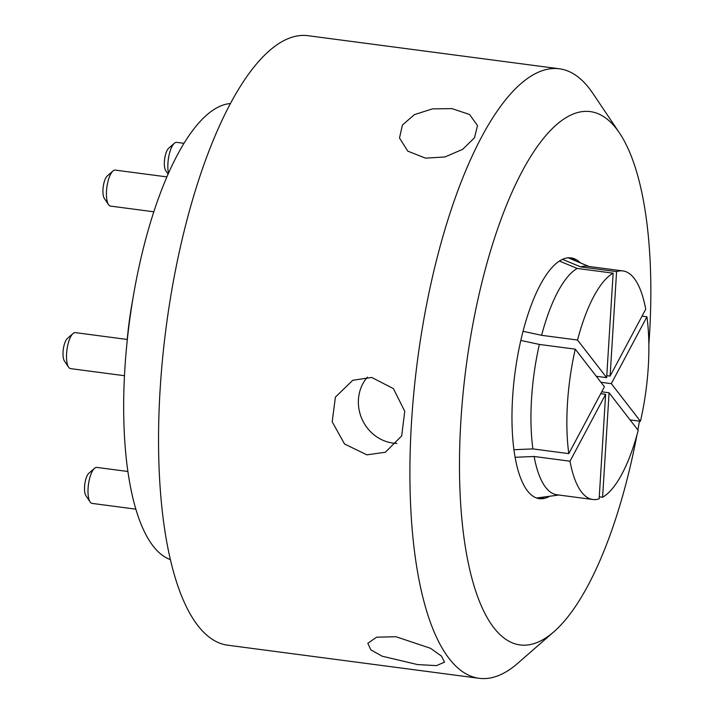 <?xml version="1.0" encoding="UTF-8"?>
<svg xmlns="http://www.w3.org/2000/svg" width="714" height="714" viewBox="0 0 714 714"><rect width="100%" height="100%" fill="white"/><g stroke="black" fill="none" stroke-linecap="round" stroke-linejoin="round"><path stroke-width="1.07" d="M230.417 103.548A230.533 76.951 97.5 0 0 133.732 293.802A230.533 76.951 97.5 0 0 153.162 546.112A230.533 76.951 97.5 0 0 170.378 559.58M534.108 456.478A115.266 38.476 97.5 0 0 545.692 487.412A115.266 38.476 97.5 0 0 556.911 494.766L592.825 499.497A115.266 38.476 97.5 0 1 570.013 461.208L534.108 456.478L515.097 457.281M592.825 499.497A115.266 38.476 97.5 0 0 599.153 498.818L605.624 394.342L600.733 393.691M570.013 461.208L605.624 394.342M601.732 391.816L609.078 392.78L602.598 497.256L599.278 496.819M602.598 497.256A115.266 38.476 97.5 0 0 638.209 430.39L609.078 392.78M600.947 382.293L611.318 383.659L640.458 421.269L630.087 419.903M642.038 316.141L646.929 316.793A115.266 38.476 97.5 0 1 640.458 421.269M611.318 383.659L646.929 316.793M562.489 259.343L580.669 266.884A115.266 38.476 97.5 0 1 587.006 266.206L622.911 270.927A115.266 38.476 97.5 0 1 634.13 278.29A115.266 38.476 97.5 0 1 645.724 309.224L610.104 376.091L606.784 375.653M580.669 266.884L616.584 271.615A115.266 38.476 97.5 0 1 622.911 270.927M610.104 376.091L616.584 271.615M596.297 376.278L606.659 377.644L613.139 273.167L577.224 268.437L559.41 261.047M613.139 273.167A115.266 38.476 97.5 0 0 577.519 340.034L541.614 335.312A115.266 38.476 97.5 0 1 577.224 268.437M606.659 377.644L577.519 340.034M523.032 331.314L541.614 335.312M575.279 349.164A115.266 38.476 97.5 0 0 568.808 453.64L604.419 386.774L575.279 349.164L539.373 344.434L520.809 340.435M539.373 344.434A115.266 38.476 97.5 0 0 532.894 448.91L568.808 453.64M513.937 449.713L532.894 448.91M132.884 298.782A144.469 48.222 97.5 0 0 127.226 339.462M127.333 339.471L75.327 332.626A18.153 6.06 97.5 0 0 74.06 332.84A18.153 6.06 97.5 0 0 73.042 333.518A18.153 6.06 97.5 0 0 66.946 349.833A18.153 6.06 97.5 0 0 68.615 367.174A18.153 6.06 97.5 0 0 70.588 368.62L124.477 375.716M68.615 367.174L64.403 360.918A12.102 4.043 -82.5 0 1 63.296 349.351A12.102 4.043 -82.5 0 1 67.357 338.472L73.042 333.518M166.906 176.902L115.249 170.102A18.153 6.06 97.5 0 0 112.964 170.985A18.153 6.06 97.5 0 0 106.814 199.483A18.153 6.06 97.5 0 0 108.528 204.65A18.153 6.06 97.5 0 0 110.509 206.096L153.822 211.799M108.528 204.65L104.324 198.385A12.102 4.043 -82.5 0 1 103.182 194.94A12.102 4.043 -82.5 0 1 107.278 175.947L112.964 170.985M184.025 143.318L176.661 142.354A18.153 6.06 97.5 0 0 174.386 143.237A18.153 6.06 97.5 0 0 169.334 153.947A18.153 6.06 97.5 0 0 168.513 173.207M168.102 174.145L165.746 170.637A12.102 4.043 -82.5 0 1 165.336 155.34A12.102 4.043 -82.5 0 1 168.7 148.2L174.386 143.237M127.895 471.499L96.818 467.402A18.153 6.06 97.5 0 0 94.543 468.295A18.153 6.06 97.5 0 0 89.491 478.996A18.153 6.06 97.5 0 0 90.107 501.951A18.153 6.06 97.5 0 0 92.088 503.397L135.856 509.162M90.107 501.951L85.903 495.694A12.102 4.043 -82.5 0 1 85.493 480.388A12.102 4.043 -82.5 0 1 88.857 473.248L94.543 468.295M417.503 664.573L382.151 656.193L370.852 649.883L367.835 643.296L376.59 637.2L395.913 636.718L430.48 648.285L441.404 656.05L444.554 662.146L436.459 665.626L417.503 664.573M366.907 454.854L344.567 444.019L332.18 421.787L335.401 397.109L352.823 380.259L371.699 377.456L393.378 388.594L404.758 411.273L401.679 435.915L385.346 452.248L366.907 454.854M367.362 377.162A39.502 36.459 -114.3 0 0 361.23 417.271A39.502 36.459 -114.3 0 0 392.95 443.082A39.502 36.459 -114.3 0 0 396.939 443.385M425.571 158.151L407.792 151.154L399.501 138.007L402.401 125.075L414.397 114.633L432.425 108.885L451.953 108.617L469.562 114.499L477.514 125.557L474.498 137.784L462.699 149.315L444.983 156.955L425.571 158.151M537.892 498.39A121.416 40.528 97.5 0 0 539.249 498.354A121.416 40.528 97.5 0 0 544.22 497.149M580.071 262.565A121.416 40.528 97.5 0 0 571.013 257.897A121.416 40.528 97.5 0 0 521.988 335.455A121.416 40.528 97.5 0 0 539.311 498.649A121.416 40.528 97.5 0 0 549.271 496.489M648.856 344.416A268.964 89.777 97.5 0 0 619.52 133.045A268.964 89.777 97.5 0 0 481.673 283.422A268.964 89.777 97.5 0 0 468.223 562.694A268.964 89.777 97.5 0 0 553.85 631.801A268.964 89.777 97.5 0 0 628.65 473.132A268.964 89.777 97.5 0 0 636.897 435.228M637.879 429.962A268.964 89.777 97.5 0 0 639.449 421.135M619.52 133.045L592.798 93.284A307.386 102.611 97.5 0 0 559.374 68.794A307.386 102.611 97.5 0 0 435.272 265.144A307.386 102.611 97.5 0 0 479.13 678.3A307.386 102.611 97.5 0 0 517.757 663.297L553.85 631.801M559.374 68.794L308.011 35.7A307.386 102.611 97.5 0 0 183.909 232.05A307.386 102.611 97.5 0 0 227.766 645.206L479.13 678.3M575.359 260.619A121.416 40.528 97.5 0 0 570.87 258.165A121.416 40.528 97.5 0 0 569.567 257.781M558.866 495.025L536.589 498.006M588.961 266.465L568.21 257.816"/></g></svg>

